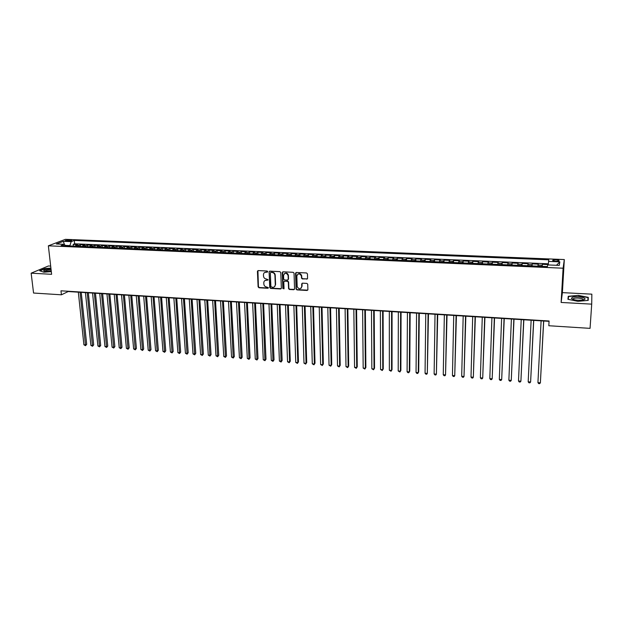 <?xml version="1.0" encoding="UTF-8"?>
<svg xmlns="http://www.w3.org/2000/svg" width="623" height="623" viewBox="0 0 623 623"><rect width="100%" height="100%" fill="white"/><g stroke="black" fill="none" stroke-linecap="round" stroke-linejoin="round"><path stroke-width="0.93" d="M267.734 271.651L267.119 271.021L258.218 270.577L257.424 271.348L258.117 286.876L258.989 287.771L267.835 288.27L268.396 287.709L266.636 287.008C265.016 286.751 264.082 285.786 263.848 284.111L263.794 282.725C263.926 281.121 264.783 280.28 266.356 280.21L268.069 279.704L266.301 279.003C264.674 278.754 263.739 277.788 263.506 276.106L263.451 274.712C263.584 273.092 264.44 272.251 266.013 272.173L267.734 271.651M556.028 259.791L552.819 260.165C552.328 260.694 553.31 261.053 555.771 261.239L558.995 260.866C559.477 260.328 558.488 259.97 556.028 259.791M306.742 279.159L307.575 278.325L307.451 273.894L306.563 272.967L296.384 272.461L295.551 273.302L296.065 289.08L296.937 289.897L307.061 290.466L307.894 289.648L307.731 284.181L306.859 283.403L302.505 283.169L301.672 284.002L301.75 286.635C300.481 289.461 298.954 289.469 297.187 286.65L296.836 276.051C298.074 273.209 299.601 273.178 301.407 275.95L301.509 278.138L302.381 278.933L307.419 278.847M591.71 304.141L591.85 294.157L562.39 292.631L561.121 302.451L591.71 304.141L590.059 328.36L548.816 325.743L549.073 320.993L60.976 290.809L61.42 294.804L68.195 291.541L549.058 321.336M561.121 302.451L563.106 268.209L48.36 245.812L65.384 239.341L564.313 259.557L563.106 268.209M50.681 266.091L48.399 265.974L31.15 273.178L51.616 274.307L48.36 245.812M31.15 273.178L33.556 293.036L61.42 294.804M280.778 272.562L279.898 271.651L269.923 271.153L269.113 271.978L269.751 287.522L270.623 288.426L280.545 288.979L281.355 288.169L280.778 272.562M269.603 271.207L269.113 271.978L270.055 287.289L270.927 288.192L281.199 288.683M283.083 271.807L293.16 272.306L294.04 273.123L294.562 288.901L293.737 289.718L289.438 289.477L288.566 288.636L288.332 282.172L287.46 281.331L284.61 281.175L283.792 282.001L284.033 288.574L282.85 288.542L282.266 272.64L283.083 271.807M548.224 264.573L542.329 264.323L542.228 266.356M541.979 266.348L542.135 265.164L538.054 264.985L538.264 264.152L532.19 263.887L532.097 265.92M531.785 265.904L531.956 264.728L527.907 264.557L528.156 263.716L522.129 263.467L522.035 265.484M521.661 265.468L521.856 264.292L517.838 264.121L518.118 263.295L512.129 263.038L512.044 265.055M511.608 265.032L511.826 263.864L507.831 263.693L508.15 262.867L502.2 262.618L502.122 264.627M501.624 264.604L501.858 263.443L497.894 263.272L498.252 262.447L492.341 262.197L492.271 264.199M491.711 264.175L491.968 263.015L488.027 262.851L488.416 262.034L482.552 261.785L482.49 263.778M481.867 263.747L482.14 262.594L478.23 262.431L478.651 261.613L472.826 261.372L472.771 263.358M472.086 263.327L472.382 262.182L468.496 262.01L468.955 261.208L463.162 260.959L463.115 262.937M462.375 262.906L462.687 261.761L458.832 261.598L459.322 260.796L453.575 260.554L453.528 262.524M452.734 262.493L453.061 261.356L449.23 261.193L449.751 260.391L444.043 260.149L444.004 262.112M443.155 262.081L443.498 260.944L439.698 260.78L440.251 259.986L434.581 259.744L434.55 261.707M433.639 261.668L434.005 260.539L430.22 260.375L430.812 259.589L425.182 259.347L425.159 261.302M424.193 261.255L424.575 260.134L420.821 259.978L421.436 259.184L415.837 258.95L415.821 260.897M414.801 260.85L415.206 259.736L411.476 259.573L412.122 258.794L406.562 258.553L406.554 260.5M405.48 260.453L405.9 259.339L402.193 259.176L402.871 258.397L397.349 258.163L397.349 260.103M396.22 260.048L396.656 258.942L392.973 258.786L393.681 258.008L388.199 257.774L388.199 259.705M387.023 259.651L387.475 258.545L383.815 258.389L384.555 257.618L379.111 257.392L379.119 259.316M377.888 259.261L378.348 258.156L374.719 258L375.49 257.237L370.078 257.003L370.085 258.927M368.808 258.864L369.291 257.774L365.685 257.618L366.48 256.855L361.106 256.621L361.122 258.537M359.79 258.475L360.289 257.385L356.706 257.229L357.532 256.474L352.19 256.248L352.213 258.148M350.835 258.093L351.349 257.003L347.782 256.847L348.639 256.092L343.335 255.866L343.366 257.766M341.934 257.704L342.463 256.621L338.928 256.474L339.808 255.718L334.535 255.492L334.567 257.392M333.095 257.322L333.64 256.248L330.12 256.092L331.031 255.344L325.79 255.126L325.837 257.011M324.31 256.949L324.871 255.874L321.375 255.718L322.309 254.978L317.107 254.752L317.154 256.637M315.581 256.567L316.157 255.5L312.691 255.352L313.649 254.612L308.478 254.386L308.533 256.263M306.913 256.193L307.505 255.126L304.055 254.978L305.044 254.246L299.904 254.028L299.967 255.897M298.3 255.827L298.9 254.76L295.481 254.612L296.493 253.88L291.385 253.662L291.447 255.531M289.742 255.453L290.357 254.394L286.954 254.246L287.997 253.522L282.92 253.304L282.99 255.165M281.238 255.087L281.869 254.028L278.489 253.888L279.556 253.164L274.517 252.946L274.587 254.799M272.788 254.721L273.435 253.67L270.071 253.53L271.161 252.806L266.153 252.595L266.231 254.441M264.393 254.363L265.055 253.312L261.715 253.172L262.828 252.447L257.852 252.237L257.938 254.083M256.053 253.997L256.723 252.954L253.405 252.813L254.542 252.097L249.597 251.887L249.683 253.725M247.759 253.639L248.445 252.603L245.151 252.463L246.311 251.747L241.397 251.536L241.49 253.374M239.528 253.288L240.221 252.253L236.95 252.113L238.134 251.404L233.251 251.194L233.345 253.016M231.343 252.93L232.052 251.902L228.797 251.762L230.004 251.053L225.152 250.851L225.253 252.673M223.205 252.58L223.93 251.552L220.698 251.419L221.928 250.711L217.108 250.508L217.209 252.323M215.122 252.229L215.862 251.209L212.645 251.069L213.899 250.368L209.11 250.166L209.219 251.98M207.093 251.887L207.841 250.867L204.648 250.726L205.925 250.033L201.159 249.831L201.276 251.637M199.111 251.544L199.866 250.524L196.697 250.391L197.997 249.698L193.262 249.496L193.379 251.295M191.175 251.201L191.946 250.189L188.792 250.049L190.116 249.364L185.413 249.161L185.529 250.952M183.294 250.859L184.073 249.846L180.943 249.714L182.282 249.029L177.61 248.834L177.734 250.617M175.452 250.516L176.254 249.512L173.139 249.379L174.502 248.702L169.853 248.499L169.986 250.282M167.665 250.181L168.475 249.184L165.375 249.052L166.762 248.367L162.144 248.172L162.276 249.948M159.932 249.846L160.75 248.85L157.666 248.717L159.075 248.04L154.481 247.845L154.621 249.621M152.238 249.519L153.063 248.522L150.011 248.39L151.428 247.72L146.864 247.526L147.012 249.293M144.591 249.184L145.432 248.195L142.394 248.071L143.835 247.393L139.303 247.206L139.443 248.966M136.99 248.857L137.847 247.876L134.817 247.744L136.281 247.074L131.772 246.887L131.928 248.639M129.436 248.53L130.3 247.549L127.294 247.424L128.782 246.755L124.296 246.568L124.452 248.32M121.929 248.211L122.801 247.23L119.818 247.105L121.321 246.443L116.867 246.249L117.023 248.001M114.468 247.884L115.348 246.91L112.381 246.786L113.9 246.124L109.477 245.937L109.64 247.681M107.047 247.565L107.943 246.591L104.991 246.467L106.533 245.812L102.133 245.626L102.297 247.362M99.672 247.245L100.576 246.28L97.647 246.155L99.205 245.501L94.828 245.314L95 247.043M92.344 246.934L93.255 245.968L90.343 245.844L91.916 245.189L87.57 245.003L87.742 246.731M85.055 246.615L85.982 245.657L83.085 245.532L84.681 244.886L80.351 244.699L77.813 246.303M80.531 246.42L80.351 244.699M66.342 241.046L71.801 240.509L69.114 239.98L65.22 240.579L66.342 241.046M548.193 264.939L548.816 259.814L74.308 240.439L71.193 241.646L69.792 245.96M548.489 261.395L559.828 261.862L559.267 265.406L547.749 264.915L547.399 266.582L61.085 245.579L64.317 244.325L56.366 243.982L63.328 241.319L71.193 241.646M274.502 286.72L275.592 284.501L275.226 275.117C274.977 273.45 274.042 272.5 272.422 272.259L270.74 272.415M548.287 263.802L74.659 243.811L73.179 244.395L77.478 244.574L74.931 246.178M85.982 245.657L87.57 245.003M93.255 245.968L94.828 245.314M100.576 246.28L102.133 245.626M107.943 246.591L109.477 245.937M115.348 246.91L116.867 246.249M122.801 247.23L124.296 246.568M130.3 247.549L131.772 246.887M137.847 247.876L139.303 247.206M145.432 248.195L146.864 247.526M153.063 248.522L154.481 247.845M160.75 248.85L162.144 248.172M168.475 249.184L169.853 248.499M176.254 249.512L177.61 248.834M184.073 249.846L185.413 249.161M191.946 250.189L193.262 249.496M199.866 250.524L201.159 249.831M207.841 250.867L209.11 250.166M215.862 251.209L217.108 250.508M223.93 251.552L225.152 250.851M232.052 251.902L233.251 251.194M240.221 252.253L241.397 251.536M248.445 252.603L249.597 251.887M256.723 252.954L257.852 252.237M265.055 253.312L266.153 252.595M273.435 253.67L274.517 252.946M281.869 254.028L282.92 253.304M290.357 254.394L291.385 253.662M298.9 254.76L299.904 254.028M307.505 255.126L308.478 254.386M316.157 255.5L317.107 254.752M324.871 255.874L325.79 255.126M333.64 256.248L334.535 255.492M342.463 256.621L343.335 255.866M351.349 257.003L352.19 256.248M360.289 257.385L361.106 256.621M369.291 257.774L370.078 257.003M378.348 258.156L379.111 257.392M387.475 258.545L388.199 257.774M396.656 258.942L397.349 258.163M405.9 259.339L406.562 258.553M415.206 259.736L415.837 258.95M424.575 260.134L425.182 259.347M434.005 260.539L434.581 259.744M443.498 260.944L444.043 260.149M453.061 261.356L453.575 260.554M462.687 261.761L463.162 260.959M472.382 262.182L472.826 261.372M482.14 262.594L482.552 261.785M491.968 263.015L492.341 262.197M501.858 263.443L502.2 262.618M511.826 263.864L512.129 263.038M521.856 264.292L522.129 263.467M531.956 264.728L532.19 263.887M542.135 265.164L542.329 264.323M69.753 245.587L65.228 245.392M562.39 292.631L564.313 259.557M73.358 246.108L73.179 244.395M74.659 243.811L74.308 240.439M65.555 245.774L64.317 244.325M83.085 245.532L82.158 246.49M90.343 245.844L89.424 246.801M97.647 246.155L96.736 247.121M104.991 246.467L104.096 247.44M112.381 246.786L111.494 247.759M119.818 247.105L118.938 248.079M127.294 247.424L126.43 248.406M134.817 247.744L133.961 248.725M142.394 248.071L141.546 249.052M150.011 248.39L149.17 249.387M157.666 248.717L156.848 249.714M165.375 249.052L164.565 250.049M173.139 249.379L172.337 250.384M180.943 249.714L180.148 250.726M188.792 250.049L188.014 251.061M196.697 250.391L195.934 251.404M204.648 250.726L203.892 251.747M212.645 251.069L211.906 252.097M220.698 251.419L219.966 252.44M228.797 251.762L228.08 252.79M236.95 252.113L236.242 253.14M245.151 252.463L244.465 253.499M253.405 252.813L252.728 253.857M261.715 253.172L261.053 254.215M270.071 253.53L269.424 254.573M278.489 253.888L277.85 254.939M286.954 254.246L286.331 255.305M284.532 273.513C286.37 272.531 287.655 273.108 288.387 275.234L288.371 275.452M295.481 254.612L294.874 255.679M304.055 254.978L303.463 256.045M312.691 255.352L312.107 256.419M321.375 255.718L320.814 256.793M330.12 256.092L329.575 257.174M338.928 256.474L338.39 257.556M347.782 256.847L347.268 257.938M356.706 257.229L356.2 258.327M365.685 257.618L365.195 258.709M374.719 258L374.244 259.106M383.815 258.389L383.363 259.495M392.973 258.786L392.537 259.892M402.193 259.176L401.773 260.289M411.476 259.573L411.071 260.694M420.821 259.978L420.432 261.099M430.22 260.375L429.854 261.504M439.698 260.78L439.34 261.909M449.23 261.193L448.895 262.322M458.832 261.598L458.512 262.742M468.496 262.01L468.192 263.155M478.23 262.431L477.95 263.584M488.027 262.851L487.762 264.004M497.894 263.272L497.652 264.432M507.831 263.693L507.605 264.861M517.838 264.121L517.635 265.297M527.907 264.557L527.728 265.733M538.054 264.985L537.89 266.169M64.403 244.426L63.328 241.319M559.828 261.862L556.471 265.289M50.907 268.092L44.825 268.56L39.646 270.732L43.836 272.204L51.312 271.62M588.291 297.373L578.331 295.372L568.246 296.314L567.935 299.281L577.934 301.345L588.213 300.372L588.291 297.373L588.096 300.387M568.059 299.305L568.246 296.314M568.246 299.344L568.534 296.564L578.331 295.372M267.641 271.994L264.635 272.508M264.939 280.56L267.983 280.031M257.922 270.616L258.428 286.642L259.3 287.538L268.326 288.021M270.896 272.415L270.327 272.991L270.88 286.642L272.71 287.343C274.33 287.265 275.195 286.401 275.296 284.734L274.922 275.343C274.673 273.676 273.738 272.718 272.119 272.477L271.2 272.196M284.252 281.246L287.748 281.098L288.62 281.946L288.854 288.394L289.726 289.243L294.414 289.407M282.71 271.877L283.138 288.301L283.956 288.885M288.387 275.234L288.099 275.459C286.362 272.562 284.851 272.547 283.558 275.421L283.691 279.104L284.563 279.961L287.413 280.116L288.239 279.291L288.114 275.654M288.075 279.82L288.239 279.291M288.402 275.428L288.527 279.057M297.778 274.167C299.57 273.147 300.87 273.661 301.688 275.724L301.781 277.913L302.661 278.707L307.014 278.933M301.15 288.215L301.75 286.635M302.108 283.255L302.03 286.401M296.011 272.531L296.346 288.846L297.218 289.664L307.754 290.139M78.327 292.171L83.903 344.792L85.647 344.94L86.69 344.309L81.239 292.351M86.69 344.309L85.538 345.687L80.102 292.28M85.538 345.687L83.903 344.792M50.993 268.871C46.11 269.144 43.672 269.821 43.696 270.912L46.024 271.441L51.25 271.067M51.117 269.915C48.314 269.93 46.312 270.296 45.121 271.013L44.988 271.348M39.989 270.857L44.973 268.762L50.93 268.303M572.335 297.335L571.4 298.409C573.471 300.021 577.233 300.566 582.676 300.052L583.977 299.71C588.688 298.043 576.501 295.598 572.335 297.335M583.05 299.975C584.748 298.643 576.392 297.327 573.682 298.487L573.067 299.437M578.315 295.652L587.964 297.592L587.886 300.403M85.421 292.608L90.888 345.376L92.64 345.524L93.676 344.885L88.334 292.787M93.676 344.885L92.523 346.271L87.204 292.717M92.523 346.271L90.888 345.376M92.562 293.051L97.904 345.96L99.672 346.108L100.692 345.469L95.467 293.231M100.692 345.469L99.548 346.855L94.346 293.16M99.548 346.855L97.904 345.96M99.735 293.495L104.968 346.552L106.743 346.7L107.756 346.061L102.639 293.674M107.756 346.061L106.611 347.447L101.533 293.604M106.611 347.447L104.968 346.552M106.954 293.947L112.078 347.143L113.853 347.291L114.858 346.645L109.85 294.126M114.858 346.645L113.713 348.039L108.768 294.056M113.713 348.039L112.078 347.143M114.219 294.391L119.219 347.735L121.01 347.883L121.999 347.237L117.108 294.57M121.999 347.237L120.862 348.639L116.042 294.508M120.862 348.639L119.219 347.735M121.516 294.843L126.407 348.335L128.206 348.483L129.187 347.836L124.413 295.022M129.187 347.836L128.05 349.238L123.354 294.959M128.05 349.238L126.407 348.335M128.868 295.302L133.633 348.935L135.448 349.09L136.414 348.436L131.757 295.481M136.414 348.436L135.277 349.846L130.713 295.419M135.277 349.846L133.633 348.935M136.258 295.761L140.899 349.542L142.729 349.698L143.679 349.044L139.147 295.941M143.679 349.044L142.55 350.453L138.111 295.87M142.55 350.453L140.899 349.542M143.695 296.221L148.212 350.157L150.05 350.305L150.992 349.651L146.576 296.4M150.992 349.651L149.863 351.068L145.556 296.338M149.863 351.068L148.212 350.157M151.171 296.68L155.571 350.765L157.417 350.92L158.343 350.258L154.052 296.86M158.343 350.258L157.222 351.684L153.048 296.797M157.222 351.684L155.571 350.765M158.694 297.148L162.969 351.38L164.822 351.536L165.741 350.874L161.575 297.327M165.741 350.874L164.62 352.299L160.586 297.264M164.62 352.299L162.969 351.38M166.263 297.615L170.414 352.003L172.275 352.159L173.178 351.489L169.137 297.794M173.178 351.489L172.065 352.922L168.163 297.739M172.065 352.922L170.414 352.003M173.879 298.09L177.898 352.626L179.774 352.782L180.662 352.112L176.745 298.269M180.662 352.112L179.549 353.545L175.795 298.207M179.549 353.545L177.898 352.626M181.542 298.565L185.428 353.257L187.321 353.412L188.193 352.735L184.408 298.744M188.193 352.735L187.087 354.176L183.466 298.682M187.087 354.176L185.428 353.257M189.252 299.04L193.005 353.887L194.906 354.043L195.762 353.366L192.11 299.219M195.762 353.366L194.664 354.814L191.183 299.165M194.664 354.814L193.005 353.887M197 299.523L200.622 354.518L202.537 354.682L203.378 353.996L199.858 299.702M203.378 353.996L202.28 355.453L198.947 299.64M202.28 355.453L200.622 354.518M204.803 300.006L208.292 355.157L210.216 355.32L211.041 354.635L207.654 300.185M211.041 354.635L209.951 356.091L206.758 300.13M209.951 356.091L208.292 355.157M212.653 300.488L216.002 355.803L217.933 355.967L218.751 355.274L215.503 300.668M218.751 355.274L217.661 356.738L214.624 300.613M217.661 356.738L216.002 355.803M220.55 300.979L223.758 356.449L225.705 356.613L226.507 355.92L223.392 301.158M226.507 355.92L225.425 357.384L222.536 301.104M225.425 357.384L223.758 356.449M228.493 301.477L231.561 357.096L233.524 357.259L234.31 356.566L231.335 301.649M234.31 356.566L233.228 358.038L230.487 301.594M233.228 358.038L231.561 357.096M236.491 301.968L239.419 357.75L241.389 357.914L242.16 357.22L239.325 302.147M242.16 357.22L241.085 358.692L238.5 302.093M241.085 358.692L239.419 357.75M244.535 302.466L247.315 358.412L249.301 358.575L250.057 357.875L247.362 302.646M250.057 357.875L248.982 359.354L246.552 302.591M248.982 359.354L247.315 358.412M252.626 302.973L255.266 359.074L257.26 359.237L258 358.536L255.453 303.144M258 358.536L256.933 360.016L254.659 303.097M256.933 360.016L255.266 359.074M260.772 303.471L263.264 359.744L265.266 359.907L265.998 359.198L263.591 303.65M265.998 359.198L264.931 360.686L262.82 303.603M264.931 360.686L263.264 359.744M268.972 303.985L271.309 360.413L273.326 360.577L274.042 359.868L271.784 304.156M274.042 359.868L272.975 361.363L271.028 304.11M272.975 361.363L271.309 360.413M277.219 304.491L279.4 361.083L281.432 361.254L282.133 360.538L280.023 304.67M282.133 360.538L281.074 362.041L279.283 304.624M281.074 362.041L279.4 361.083M285.513 305.005L287.546 361.761L289.594 361.932L290.271 361.215L288.317 305.177M290.271 361.215L289.22 362.718L289.594 361.932L287.6 305.138M289.22 362.718L287.546 361.761M293.869 305.527L295.746 362.446L297.802 362.617L298.464 361.893L296.665 305.698M298.464 361.893L297.42 363.404L297.802 362.617L295.964 305.652M297.42 363.404L295.746 362.446M302.272 306.041L303.993 363.131L306.057 363.302L306.711 362.578L305.06 306.22M306.711 362.578L305.667 364.097L306.057 363.302L304.382 306.173M305.667 364.097L303.993 363.131M310.729 306.571L312.287 363.824L314.374 363.996L315.004 363.264L313.517 306.742M315.004 363.264L313.961 364.79L314.374 363.996L312.847 306.703M313.961 364.79L312.287 363.824M319.241 307.092L320.635 364.517L322.737 364.696L323.345 363.957L322.021 307.271M323.345 363.957L322.317 365.491L322.737 364.696L321.375 307.225M322.317 365.491L320.635 364.517M327.807 307.63L329.037 365.218L331.148 365.397L331.748 364.657L330.579 307.801M331.748 364.657L330.72 366.192L331.148 365.397L329.956 307.762M330.72 366.192L329.037 365.218M336.428 308.159L337.495 365.927L339.613 366.106L340.197 365.358L339.192 308.33M340.197 365.358L339.177 366.9L339.613 366.106L338.585 308.292M339.177 366.9L337.495 365.927M345.103 308.697L345.999 366.636L348.14 366.815L348.701 366.067L347.86 308.868M348.701 366.067L347.681 367.609L348.14 366.815L347.276 308.837M347.681 367.609L345.999 366.636M353.833 309.242L354.565 367.344L356.714 367.523L357.259 366.776L356.59 309.413M357.259 366.776L356.247 368.325L356.714 367.523L356.021 309.374M356.247 368.325L354.565 367.344M362.617 309.787L363.178 368.068L365.343 368.248L365.872 367.492L365.366 309.958M365.872 367.492L364.86 369.05L365.343 368.248L364.829 309.919M364.86 369.05L363.178 368.068M371.464 310.332L371.853 368.785L374.026 368.972L374.532 368.209L374.205 310.503M374.532 368.209L373.535 369.774L374.026 368.972L373.683 310.472M373.535 369.774L371.853 368.785M380.365 310.885L380.575 369.517L382.763 369.696L383.254 368.933L383.106 311.056M383.254 368.933L382.257 370.498L382.763 369.696L382.6 311.025M382.257 370.498L380.575 369.517M389.328 311.438L389.359 370.249L391.563 370.428L392.031 369.665L392.062 311.609M389.359 370.249L391.042 371.238L391.563 370.428L391.579 311.578M398.346 311.998L398.198 370.981L400.418 371.168L400.869 370.397L401.072 312.17M398.198 370.981L399.88 371.978L400.418 371.168L400.612 312.139M407.426 312.559L407.092 371.729L409.327 371.908L409.755 371.137L410.144 312.73M407.092 371.729L407.886 372.647L408.781 372.718L409.327 371.908L409.708 312.699M416.569 313.128L416.047 372.468L418.29 372.655L418.703 371.876L419.279 313.291M416.047 372.468L416.834 373.395L417.729 373.465L418.29 372.655L418.858 313.268M425.766 313.696L425.057 373.224L427.316 373.411L428.468 313.86M425.057 373.224L425.844 374.143L426.747 374.221L427.316 373.411L428.079 313.836M435.025 314.272L434.13 373.979L436.404 374.166L437.72 314.436M434.13 373.979L434.909 374.906L435.812 374.984L436.404 374.166L437.354 314.413M444.347 314.849L443.257 374.735L445.546 374.929L447.034 315.012M443.257 374.735L444.028 375.669L444.947 375.747L445.546 374.929L446.691 314.989M453.739 315.433L452.446 375.505L454.751 375.692L456.41 315.596M452.446 375.505L453.209 376.432L454.136 376.51L454.751 375.692L456.091 315.573M463.185 316.017L461.69 376.276L464.018 376.471L465.848 316.18M461.69 376.276L462.453 377.211L463.38 377.289L464.018 376.471L465.552 316.165M472.693 316.601L471.004 377.047L473.34 377.242L475.357 316.772M471.004 377.047L471.759 377.99L472.693 378.068L473.34 377.242L475.084 316.749M482.272 317.2L480.372 377.834L482.724 378.029L484.92 317.364M480.372 377.834L481.127 378.768L482.07 378.846L482.724 378.029L484.671 317.348M491.913 317.792L489.81 378.62L492.178 378.815L494.553 317.956M489.81 378.62L490.558 379.555L491.5 379.641L492.178 378.815L494.327 317.948M501.616 318.392L499.303 379.407L501.686 379.609L504.248 318.555M499.303 379.407L500.043 380.349L501.001 380.435L501.686 379.609L504.054 318.548M511.39 318.999L508.866 380.201L511.265 380.404L514.014 319.163M508.866 380.201L509.598 381.151L510.556 381.229L511.265 380.404L513.843 319.155M521.225 319.607L518.492 381.003L520.906 381.206L523.842 319.77M518.492 381.003L519.216 381.954L520.182 382.039L520.906 381.206L523.694 319.763M531.131 320.222L528.179 381.813L530.609 382.016L533.74 320.386M528.179 381.813L528.904 382.763L529.869 382.849L530.609 382.016L533.623 320.378M541.107 320.845L537.929 382.623L540.382 382.834L543.708 321.001M537.929 382.623L538.646 383.581L539.627 383.659L540.382 382.834L543.614 321.001M78.747 245.345L75.866 245.221M69.231 241.078L69.114 239.98M70.765 240.875L70.672 240.042M552.788 260.648L552.819 260.165M44.63 271.278L43.696 270.912M572.981 299.305L571.4 298.409M573.207 299.484L573.253 298.697"/></g></svg>
